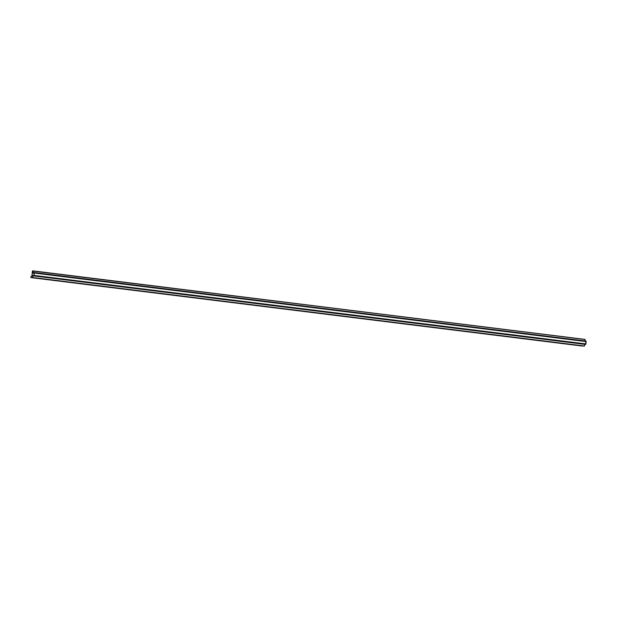 <?xml version="1.0" encoding="UTF-8"?>
<svg xmlns="http://www.w3.org/2000/svg" width="617" height="617" viewBox="0 0 617 617"><rect width="100%" height="100%" fill="white"/><g stroke="black" fill="none" stroke-linecap="round" stroke-linejoin="round"><path stroke-width="0.93" d="M585.587 344.44L585.973 341.054L586.15 341.571L34.251 273.061L34.012 272.552L33.156 273.184L34.074 272.537L34.02 275.413L34.251 273.061L586.15 341.571L585.926 343.924L585.618 344.448L33.742 275.93M30.889 277.596L31.02 276.277L31.922 276.169L32.416 271.002L33.187 270.894L33.148 273.184L33.225 270.986L585.124 339.504L585.047 340.939L585.093 339.404L32.416 271.002L31.922 276.169L31.02 276.277L30.889 277.596L32.547 277.588L32.886 275.39L33.688 275.922L34.02 275.413L585.926 343.924L34.02 275.413L33.711 275.93L32.948 275.298L32.601 277.496L584.5 346.006L584.731 344.332L584.446 346.098L30.889 277.596L582.787 346.106M585.093 339.404L33.187 270.894L585.086 339.404M33.688 275.922L585.618 344.448M34.128 272.56L585.911 341.062M585.973 341.054L34.074 272.537"/></g></svg>
